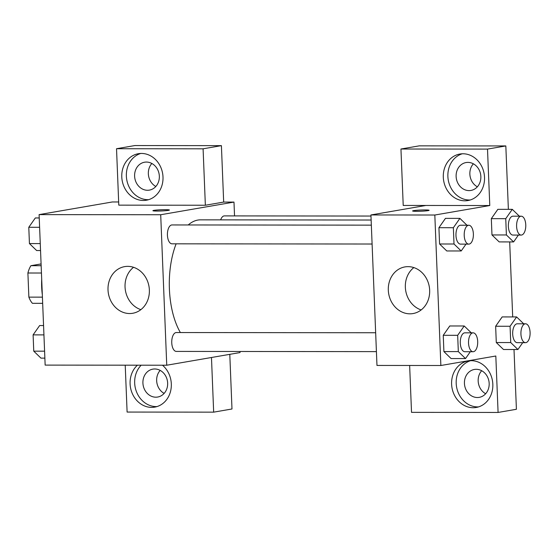 <?xml version="1.0" encoding="UTF-8"?>
<svg xmlns="http://www.w3.org/2000/svg" width="558" height="558" viewBox="0 0 558 558"><rect width="100%" height="100%" fill="white"/><g stroke="black" fill="none" stroke-linecap="round" stroke-linejoin="round"><path stroke-width="0.84" d="M42.422 297.149L28.87 297.135L27.9 273.008A22.425 10.916 90.1 0 1 30.913 265.692L41.083 263.934M28.87 297.135A22.425 10.916 90.1 0 0 32.427 303.315L42.666 303.322M41.452 273.022L27.9 273.008M41.153 265.706L30.913 265.692M41.704 279.307A42.471 20.681 90.1 0 0 42.324 294.715M239.982 351.477L240.024 352.565L166.744 365.225L45.149 365.099L39.102 214.614L112.381 201.961L118.666 201.968M157.154 211.057A8.258 0.607 177.7 0 1 152.906 210.694A8.258 0.607 177.7 0 1 161.136 209.759A8.258 0.607 177.7 0 1 169.416 210.031A8.258 0.607 177.7 0 1 157.154 211.057M205.358 205.239L118.791 205.149L116.524 148.721L203.091 148.812L205.358 205.239L223.674 202.073L233.983 202.087L234.534 215.904M166.744 365.225L160.704 214.739L39.102 214.614M160.704 214.739L233.983 202.087M169.416 210.038A8.258 0.607 -2.3 0 0 161.136 209.766A8.258 0.607 -2.3 0 0 152.906 210.701M121.784 176.942A23.596 20.534 80.2 0 1 138.377 153.708A23.596 20.534 80.2 0 1 162.629 173.468A23.596 20.534 80.2 0 1 146.412 200.21A23.596 20.534 80.2 0 1 121.784 176.942M140.693 153.464A23.596 20.534 -99.8 0 0 126.366 176.147A23.596 20.534 -99.8 0 0 148.672 199.666M146.405 162.064A14.159 12.325 80.2 0 1 159.26 175.121A14.159 12.325 80.2 0 1 149.384 190.118A14.159 12.325 80.2 0 1 147.542 190.278A14.159 12.325 80.2 0 1 134.687 177.214A14.159 12.325 80.2 0 1 144.564 162.218A14.159 12.325 80.2 0 1 146.405 162.064M155.828 186.484A14.159 12.325 80.2 0 1 151.853 163.48M203.091 148.812L221.407 145.645L223.674 202.073M116.524 148.721L134.848 145.554L221.407 145.645M108.015 289.923A23.673 20.604 80.2 0 1 124.657 266.619A23.673 20.604 80.2 0 1 148.993 286.442A23.673 20.604 80.2 0 1 132.72 313.275A23.673 20.604 80.2 0 1 108.015 289.923M133.55 267.303A23.673 20.604 -99.8 0 0 125.048 286.986A23.673 20.604 -99.8 0 0 140.867 309.648M162.483 365.218A23.596 20.534 80.2 0 1 170.901 389.749A23.596 20.534 80.2 0 1 154.719 407.124A23.596 20.534 80.2 0 1 130.091 383.855A23.596 20.534 80.2 0 1 137.421 365.197M125.222 365.183L127.105 412.062L213.665 412.153L211.475 357.497M141.174 365.197A23.596 20.534 -99.8 0 0 134.673 383.06A23.596 20.534 -99.8 0 0 156.986 406.58M154.719 368.978A14.159 12.325 80.2 0 1 167.574 382.035A14.159 12.325 80.2 0 1 157.691 397.031A14.159 12.325 80.2 0 1 155.849 397.191A14.159 12.325 80.2 0 1 142.994 384.127A14.159 12.325 80.2 0 1 152.871 369.131A14.159 12.325 80.2 0 1 154.719 368.978M164.143 393.397A14.159 12.325 80.2 0 1 160.167 370.393M213.665 412.153L231.989 408.986L229.791 354.337M375.66 332.742L176.335 332.54A9.437 4.597 90.1 0 0 175.951 332.575A9.437 4.597 90.1 0 0 171.738 342.368A9.437 4.597 90.1 0 0 176.321 351.414L376.413 351.624M370.972 216.044L224.414 215.897A9.437 4.597 90.1 0 0 224.023 215.925A9.437 4.597 90.1 0 0 220.654 219.873M371.335 225.146L172.017 224.944A9.437 4.597 90.1 0 0 171.627 224.979A9.437 4.597 90.1 0 0 167.414 234.779A9.437 4.597 90.1 0 0 171.997 243.818L372.095 244.027M371.133 220.026L200.427 219.852A63.8 31.067 90.1 0 0 197.811 220.075A63.8 31.067 90.1 0 0 188.227 224.958M176.126 243.825A63.8 31.067 90.1 0 0 180.367 332.54M409.642 365.476L411.525 412.355L498.085 412.446L495.818 356.011L440.862 365.504L376.971 365.441L370.93 214.956L425.887 205.463L403.218 205.442L400.951 149.014L487.511 149.098L489.778 205.532L425.887 205.463M473.372 163.808A14.159 12.325 -99.8 0 0 477.348 186.818M481.687 370.721A14.159 12.325 -99.8 0 0 485.655 393.732M400.951 149.014L419.267 145.847L505.827 145.938L508.373 209.334M498.085 412.446L516.408 409.279L514.009 349.51M512.697 316.93L509.684 241.914M469.055 190.606A14.159 12.325 80.2 0 1 456.2 177.542A14.159 12.325 80.2 0 1 466.083 162.545A14.159 12.325 80.2 0 1 467.925 162.392A14.159 12.325 80.2 0 1 480.78 175.456A14.159 12.325 80.2 0 1 470.903 190.452A14.159 12.325 80.2 0 1 469.055 190.606M462.212 153.792A23.596 20.534 -99.8 0 0 447.879 176.481A23.596 20.534 -99.8 0 0 470.192 199.994M443.303 177.27A23.596 20.534 80.2 0 1 459.897 154.036A23.596 20.534 80.2 0 1 484.149 173.796A23.596 20.534 80.2 0 1 467.925 200.545A23.596 20.534 80.2 0 1 443.303 177.27M477.369 397.519A14.159 12.325 80.2 0 1 464.514 384.455A14.159 12.325 80.2 0 1 474.391 369.459A14.159 12.325 80.2 0 1 488.947 381.316A14.159 12.325 80.2 0 1 479.21 397.366A14.159 12.325 80.2 0 1 477.369 397.519M470.52 360.705A23.596 20.534 -99.8 0 0 456.193 383.395A23.596 20.534 -99.8 0 0 478.499 406.908M451.61 384.183A23.596 20.534 80.2 0 1 468.204 360.949A23.596 20.534 80.2 0 1 492.456 380.709A23.596 20.534 80.2 0 1 476.239 407.459A23.596 20.534 80.2 0 1 451.61 384.183M487.511 149.098L505.827 145.938M518.396 235.071L513.597 241.921L499.173 241.907L491.975 234.946L491.319 218.652L497.855 209.306M466.007 244.125L461.201 250.967L446.784 250.967L439.578 243.992L438.923 227.706L445.458 218.352M470.324 351.714L465.525 358.564L451.101 358.564L443.903 351.589L443.247 335.302L449.783 325.949M522.72 342.668L517.922 349.517L503.49 349.496L496.292 342.542L495.644 326.249L502.179 316.902M440.862 365.504L434.822 215.025L489.778 205.532M408.038 266.647A23.673 20.604 80.2 0 1 429.534 288.486A23.673 20.604 80.2 0 1 413.018 313.561A23.673 20.604 80.2 0 1 388.682 293.738A23.673 20.604 80.2 0 1 404.955 266.905A23.673 20.604 80.2 0 1 408.038 266.647M434.822 215.025L370.93 214.956M413.848 267.589A23.673 20.604 -99.8 0 0 405.722 290.802A23.673 20.604 -99.8 0 0 421.164 309.934M416.84 211.322A8.258 0.607 177.7 0 1 412.599 210.966A8.258 0.607 177.7 0 1 420.823 210.024A8.258 0.607 177.7 0 1 429.102 210.303A8.258 0.607 177.7 0 1 416.84 211.322M429.102 210.303A8.258 0.607 -2.3 0 0 420.823 210.031A8.258 0.607 -2.3 0 0 412.599 210.966M465.525 358.564L458.327 351.603L457.672 335.316L464.214 325.984L471.308 332.84M473.121 332.84L464.877 332.833A9.437 4.597 90.1 0 0 460.273 342.27A9.437 4.597 90.1 0 0 464.863 351.714L473.107 351.721A9.437 4.597 90.1 0 0 473.491 351.686A9.437 4.597 90.1 0 0 477.704 341.887A9.437 4.597 90.1 0 0 473.121 332.84A9.437 4.597 90.1 0 0 468.518 342.277A9.437 4.597 90.1 0 0 473.107 351.721M464.214 325.984L449.79 325.97L443.247 335.302L443.903 351.589L458.327 351.603M457.672 335.316L443.247 335.302M461.201 250.967L454.01 244.006L453.354 227.72L459.897 218.387L466.99 225.244M468.804 225.251L460.559 225.237A9.437 4.597 90.1 0 0 455.956 234.674A9.437 4.597 90.1 0 0 460.538 244.118L468.783 244.125A9.437 4.597 90.1 0 0 469.173 244.09A9.437 4.597 90.1 0 0 473.386 234.29A9.437 4.597 90.1 0 0 468.804 225.251A9.437 4.597 90.1 0 0 464.2 234.681A9.437 4.597 90.1 0 0 468.783 244.125M459.897 218.387L445.465 218.373L438.923 227.706L439.578 243.992L454.01 244.006M453.354 227.72L438.923 227.706M517.922 349.517L510.723 342.556L510.068 326.263L516.61 316.937L523.704 323.793M525.517 323.793L517.273 323.786A9.437 4.597 90.1 0 0 512.669 333.217A9.437 4.597 90.1 0 0 517.252 342.661L525.496 342.668A9.437 4.597 90.1 0 0 525.887 342.64A9.437 4.597 90.1 0 0 530.1 332.84A9.437 4.597 90.1 0 0 525.517 323.793A9.437 4.597 90.1 0 0 520.914 333.231A9.437 4.597 90.1 0 0 525.496 342.668M516.61 316.937L502.186 316.916L495.644 326.249L496.292 342.542L510.723 342.556M510.068 326.263L495.644 326.249M513.597 241.921L506.399 234.96L505.743 218.673L512.286 209.341L519.379 216.197M521.2 216.197L512.955 216.19A9.437 4.597 90.1 0 0 508.345 225.627A9.437 4.597 90.1 0 0 512.935 235.064L521.179 235.078A9.437 4.597 90.1 0 0 521.563 235.044A9.437 4.597 90.1 0 0 525.775 225.244A9.437 4.597 90.1 0 0 521.2 216.197A9.437 4.597 90.1 0 0 516.589 225.634A9.437 4.597 90.1 0 0 521.179 235.078M512.286 209.341L497.862 209.327L491.319 218.652L491.975 234.946L506.399 234.96M505.743 218.673L491.319 218.652M44.87 358.131L40.957 358.124L33.759 351.17L33.103 334.877L39.646 325.544L43.559 325.551M44.591 351.177L33.759 351.17M43.936 334.891L33.103 334.877M40.546 250.535L36.633 250.535L29.435 243.574L28.786 227.28L35.328 217.955L39.234 217.955M40.267 243.588L29.435 243.574M39.611 227.294L28.786 227.28"/></g></svg>
